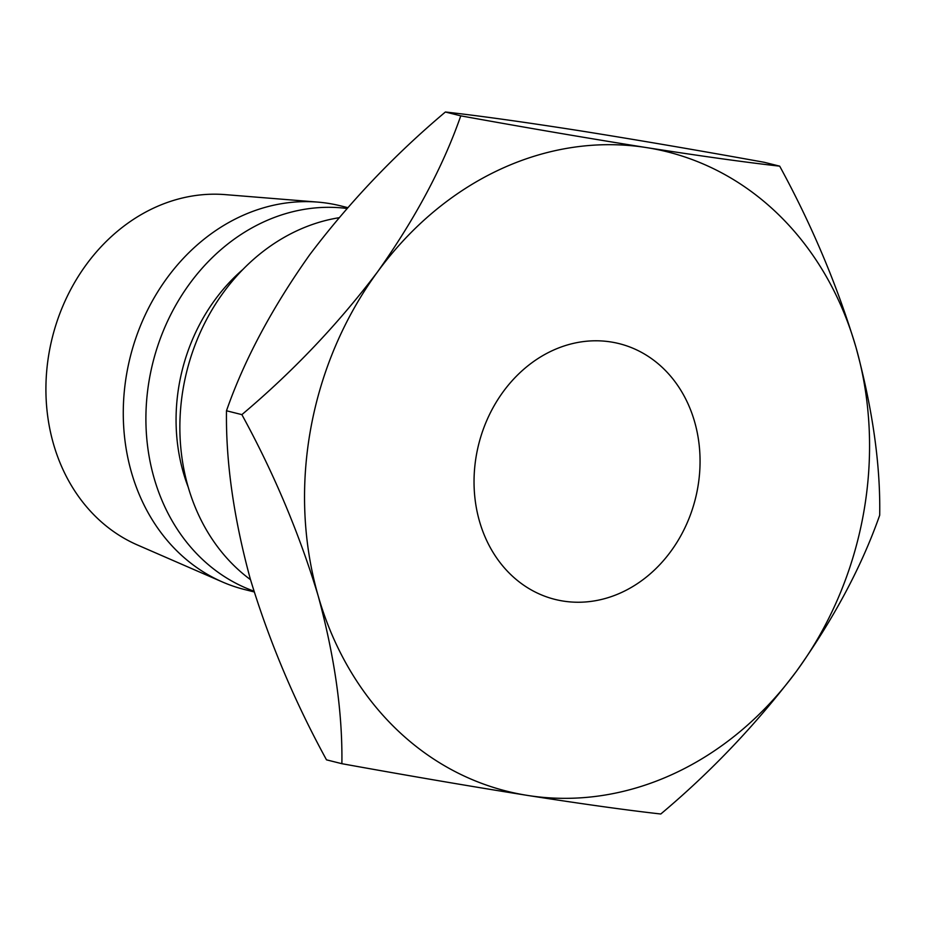 <?xml version="1.0" encoding="UTF-8"?>
<svg xmlns="http://www.w3.org/2000/svg" width="926" height="926" viewBox="0 0 926 926"><rect width="100%" height="100%" fill="white"/><g stroke="black" fill="none" stroke-linecap="round" stroke-linejoin="round"><path stroke-width="1.39" d="M610.824 341.949A131.839 111.722 104.1 0 0 477.55 449.203A131.839 111.722 104.1 0 0 554.987 599.4A131.839 111.722 104.1 0 0 563.263 601.078A131.839 111.722 104.1 0 0 696.549 493.824A131.839 111.722 104.1 0 0 619.112 343.627A131.839 111.722 104.1 0 0 610.824 341.949M254.164 591.934L244.696 589.561A197.759 167.571 -75.9 0 1 222.471 581.991A197.759 167.571 -75.9 0 1 130.242 356.985A197.759 167.571 -75.9 0 1 317.711 202.099A197.759 167.571 -75.9 0 1 328.452 203.384A197.759 167.571 -75.9 0 1 340.872 205.919L347.667 207.621M222.471 581.991L137.395 544.963A182.376 154.538 -75.9 0 1 52.342 337.458A182.376 154.538 -75.9 0 1 225.226 194.622L317.711 202.099M253.932 591.158A197.759 167.571 -75.9 0 1 152.466 364.3A197.759 167.571 -75.9 0 1 346.926 208.466M188.267 487.296A175.79 148.959 -75.9 0 1 242.878 269.466M250.506 579.676A197.759 167.571 -75.9 0 1 186.496 372.53A197.759 167.571 -75.9 0 1 338.939 217.737M341.879 763.695L326.496 759.841C294.514 701.387 269.084 641.012 250.228 578.727C233.665 517.669 225.759 461.68 226.488 410.774C244.151 360.145 271.885 308.15 309.678 254.8C349.125 202.574 394.36 154.978 445.394 112C478.974 115.762 523.375 121.954 578.588 130.566C636.023 139.722 697.926 150.301 764.309 162.305L779.692 166.159C746.113 162.386 701.711 156.205 646.498 147.593A329.598 279.293 104.1 0 0 377.588 271.827A329.598 279.293 104.1 0 0 318.139 595.742A329.598 279.293 104.1 0 0 527.6 795.434A329.598 279.293 104.1 0 0 796.51 671.2A329.598 279.293 104.1 0 0 855.96 347.273A329.598 279.293 104.1 0 0 646.498 147.593C589.075 138.437 527.16 127.857 460.778 115.854C443.114 166.483 415.38 218.467 377.588 271.827C338.14 324.042 292.894 371.639 241.871 414.628C273.853 473.082 299.272 533.457 318.139 595.742C334.691 656.8 342.608 712.788 341.879 763.695C408.389 775.722 470.292 786.301 527.6 795.434C582.917 804.069 627.307 810.25 660.794 814C711.284 771.613 756.519 724.005 796.51 671.2C833.956 618.475 861.678 566.492 879.7 515.226C880.545 465.002 872.639 409.026 855.96 347.273C837.393 285.717 811.975 225.354 779.692 166.159M241.871 414.628L226.488 410.774M460.778 115.854L445.394 112"/></g></svg>
